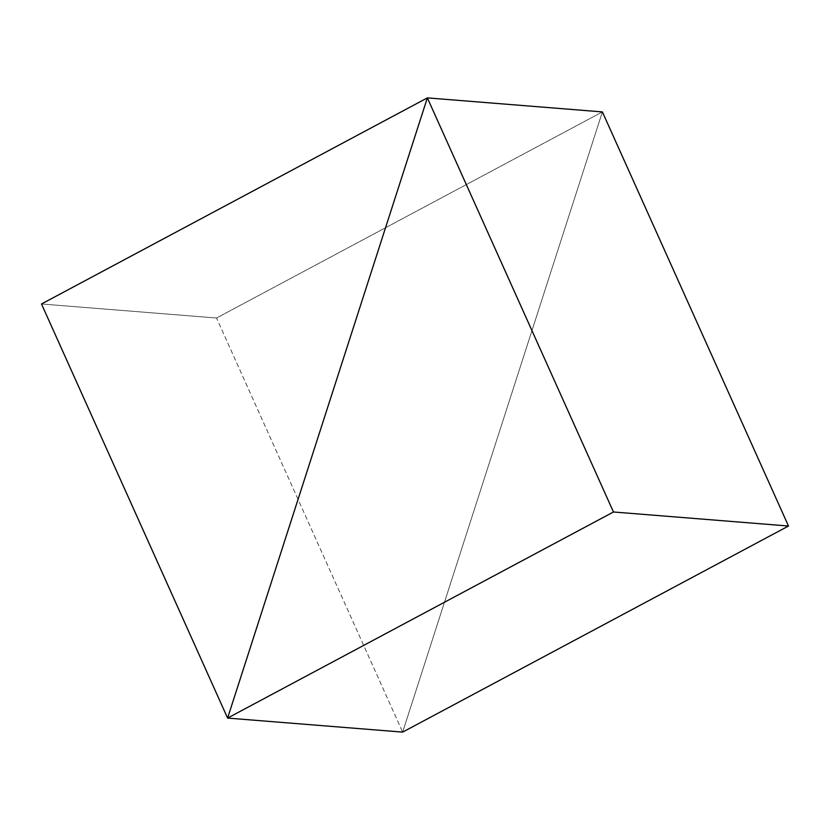 <?xml version="1.0" encoding="UTF-8"?>
<svg xmlns="http://www.w3.org/2000/svg" width="830" height="830" viewBox="0 0 830 830"><rect width="100%" height="100%" fill="white"/><g stroke="black" fill="none" stroke-linecap="round" stroke-linejoin="round"><path stroke-width="0.62" stroke-dasharray="4.15 3.11" d="M402.643 732.112L602.393 111.915L402.643 732.112L602.393 111.915L402.643 732.112L216.537 318.014L602.393 111.915L216.537 318.014L41.5 303.977L216.537 318.014L402.643 732.112"/><path stroke-width="1.25" d="M227.607 718.085L402.643 732.112L227.607 718.085L613.463 511.986L427.357 97.888L227.607 718.085L427.357 97.888L602.393 111.915L427.357 97.888L613.463 511.986L788.5 526.023L613.463 511.986L227.607 718.085L427.357 97.888L602.393 111.915L788.5 526.023L402.643 732.112L227.607 718.085L402.643 732.112L788.5 526.023L602.393 111.915L427.357 97.888L41.5 303.977L227.607 718.085L41.5 303.977L427.357 97.888L227.607 718.085"/></g></svg>
